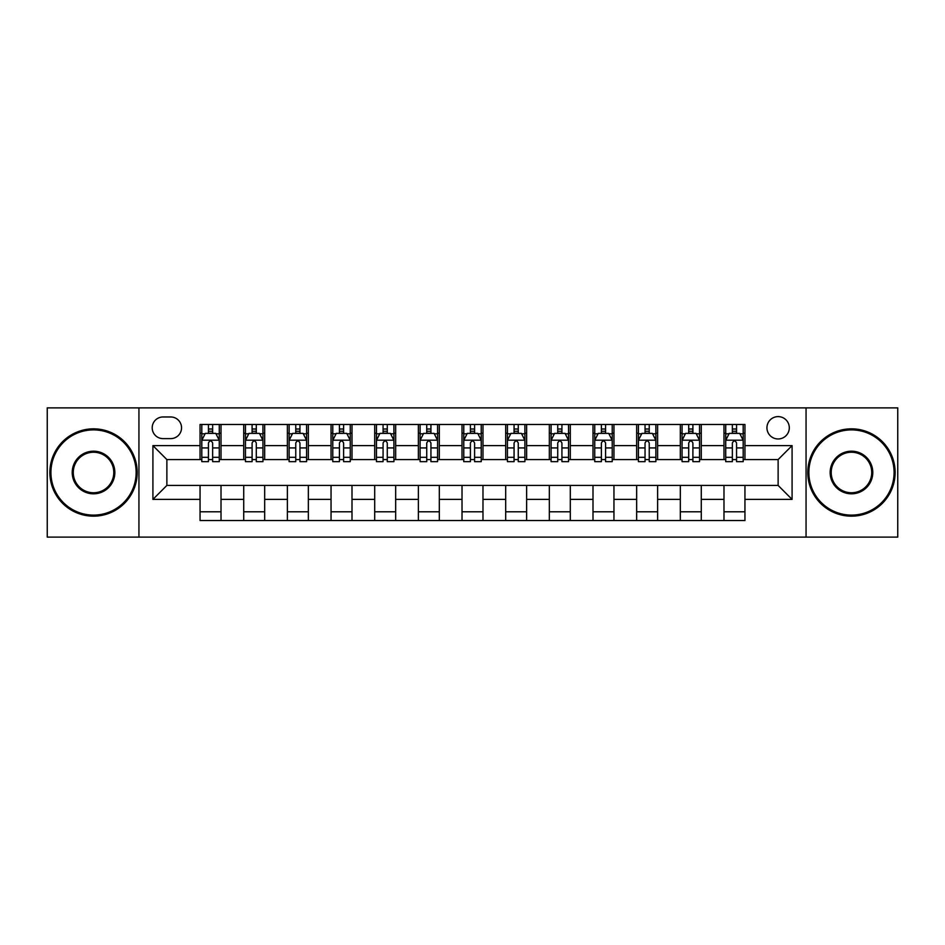 <?xml version="1.0" encoding="UTF-8"?>
<svg xmlns="http://www.w3.org/2000/svg" width="945" height="945" viewBox="0 0 945 945"><rect width="100%" height="100%" fill="white"/><g stroke="black" fill="none" stroke-linecap="round" stroke-linejoin="round"><path stroke-width="1.42" d="M778.125 416.615A11.175 11.175 0 0 0 766.938 427.79A11.175 11.175 0 0 0 778.125 438.964A11.175 11.175 0 0 0 789.299 427.79A11.175 11.175 0 0 0 778.125 416.615M806.061 537.114L897.75 537.114L897.75 407.886L806.061 407.886L806.061 537.114L138.939 537.114L138.939 407.886L47.25 407.886L47.25 537.114L138.939 537.114M163.036 438.622L170.726 438.622A10.832 10.832 0 0 0 181.546 427.79A10.832 10.832 0 0 0 170.726 416.969L163.036 416.969A10.832 10.832 0 0 0 152.204 427.79A10.832 10.832 0 0 0 163.036 438.622M806.061 407.886L138.939 407.886M200.056 499.397L152.913 499.397L152.913 445.603L200.056 445.603L200.056 459.577L166.875 459.577L166.875 485.423L200.056 485.423L200.056 520.53L744.943 520.53L744.943 485.423L778.125 485.423L778.125 459.577L744.943 459.577L744.943 445.603L792.087 445.603L792.087 499.397L744.943 499.397M744.943 445.603L744.943 424.47L200.056 424.47L200.056 445.603M723.988 424.47L723.988 459.577L725.725 459.577M732.363 459.577L736.557 459.577M743.195 459.577L744.943 459.577M723.988 459.577L699.536 459.577M680.317 424.47L680.317 459.577L682.066 459.577M688.704 459.577L692.898 459.577M680.317 459.577L655.877 459.577M636.658 424.47L636.658 459.577L638.407 459.577M645.045 459.577L649.239 459.577M636.658 459.577L612.218 459.577M592.999 424.47L592.999 459.577L594.748 459.577M601.386 459.577L605.58 459.577M592.999 459.577L568.547 459.577M549.34 424.47L549.34 459.577L551.089 459.577M557.727 459.577L561.921 459.577M549.34 459.577L524.888 459.577M505.681 424.47L505.681 459.577L507.43 459.577M514.068 459.577L518.262 459.577M505.681 459.577L481.229 459.577M462.022 424.47L462.022 459.577L463.771 459.577M470.409 459.577L474.591 459.577M462.022 459.577L437.57 459.577M418.363 424.47L418.363 459.577L420.112 459.577M426.738 459.577L430.932 459.577M418.363 459.577L393.911 459.577M374.704 424.47L374.704 459.577L376.453 459.577M383.079 459.577L387.273 459.577M374.704 459.577L350.252 459.577M331.045 424.47L331.045 459.577L332.782 459.577M339.42 459.577L343.614 459.577M331.045 459.577L306.593 459.577M287.386 424.47L287.386 459.577L289.123 459.577M295.761 459.577L299.955 459.577M287.386 459.577L262.934 459.577M243.715 424.47L243.715 459.577L245.464 459.577M252.102 459.577L256.296 459.577M243.715 459.577L219.275 459.577M200.056 459.577L201.805 459.577M208.443 459.577L212.637 459.577M200.056 485.423L221.012 485.423L221.012 520.53M744.943 485.423L221.012 485.423M221.012 424.47L221.012 459.577M200.056 433.212L201.805 433.212M208.443 433.212L212.637 433.212M219.275 433.212L221.012 433.212M200.056 511.788L221.012 511.788M243.715 485.423L243.715 520.53M264.683 424.47L264.683 459.577M243.715 433.212L245.464 433.212M252.102 433.212L256.296 433.212M262.934 433.212L264.683 433.212M264.683 485.423L264.683 520.53M243.715 511.788L264.683 511.788M287.386 485.423L287.386 520.53M308.342 485.423L308.342 520.53M287.386 511.788L308.342 511.788M308.342 424.47L308.342 459.577M287.386 433.212L289.123 433.212M295.761 433.212L299.955 433.212M306.593 433.212L308.342 433.212M331.045 485.423L331.045 520.53M352.001 485.423L352.001 520.53M331.045 511.788L352.001 511.788M352.001 424.47L352.001 459.577M331.045 433.212L332.782 433.212M339.42 433.212L343.614 433.212M350.252 433.212L352.001 433.212M374.704 485.423L374.704 520.53M395.66 485.423L395.66 520.53M374.704 511.788L395.66 511.788M395.66 424.47L395.66 459.577M374.704 433.212L376.453 433.212M383.079 433.212L387.273 433.212M393.911 433.212L395.66 433.212M418.363 485.423L418.363 520.53M439.319 485.423L439.319 520.53M418.363 511.788L439.319 511.788M439.319 424.47L439.319 459.577M418.363 433.212L420.112 433.212M426.738 433.212L430.932 433.212M437.57 433.212L439.319 433.212M462.022 485.423L462.022 520.53M482.978 485.423L482.978 520.53M462.022 511.788L482.978 511.788M482.978 424.47L482.978 459.577M462.022 433.212L463.771 433.212M470.409 433.212L474.591 433.212M481.229 433.212L482.978 433.212M505.681 485.423L505.681 520.53M526.637 485.423L526.637 520.53M505.681 511.788L526.637 511.788M526.637 424.47L526.637 459.577M505.681 433.212L507.43 433.212M514.068 433.212L518.262 433.212M524.888 433.212L526.637 433.212M549.34 485.423L549.34 520.53M570.296 485.423L570.296 520.53M549.34 511.788L570.296 511.788M570.296 424.47L570.296 459.577M549.34 433.212L551.089 433.212M557.727 433.212L561.921 433.212M568.547 433.212L570.296 433.212M592.999 485.423L592.999 520.53M613.955 485.423L613.955 520.53M592.999 511.788L613.955 511.788M613.955 424.47L613.955 459.577M592.999 433.212L594.748 433.212M601.386 433.212L605.58 433.212M612.218 433.212L613.955 433.212M636.658 485.423L636.658 520.53M657.614 485.423L657.614 520.53M636.658 511.788L657.614 511.788M657.614 424.47L657.614 459.577M636.658 433.212L638.407 433.212M645.045 433.212L649.239 433.212M655.877 433.212L657.614 433.212M680.317 485.423L680.317 520.53M701.284 485.423L701.284 520.53M680.317 511.788L701.284 511.788M701.284 424.47L701.284 459.577M680.317 433.212L682.066 433.212M688.704 433.212L692.898 433.212M699.536 433.212L701.284 433.212M723.988 485.423L723.988 520.53M723.988 511.788L744.943 511.788M723.988 433.212L725.725 433.212M732.363 433.212L736.557 433.212M743.195 433.212L744.943 433.212M166.875 459.577L152.913 445.603M166.875 485.423L152.913 499.397M792.087 445.603L778.125 459.577M792.087 499.397L778.125 485.423M212.637 429.018L208.443 429.018M219.275 457.297L212.637 457.297L212.637 461.668L219.275 461.668L219.275 440.37L215.779 433.377L205.301 433.377L201.805 440.37L201.805 461.668L208.443 461.668L208.443 457.297L201.805 457.297M201.805 440.37L201.805 424.47M219.275 440.37L219.275 424.47M208.443 433.377L208.443 424.47M212.637 424.47L212.637 433.377M212.637 457.297L212.637 442.981C211.243 440.299 209.837 440.299 208.443 442.981L208.443 457.297M256.296 429.018L252.102 429.018M262.934 457.297L256.296 457.297L256.296 461.668L262.934 461.668L262.934 440.37L259.438 433.377L248.96 433.377L245.464 440.37L245.464 461.668L252.102 461.668L252.102 457.297L245.464 457.297M245.464 440.37L245.464 424.47M262.934 440.37L262.934 424.47M252.102 433.377L252.102 424.47M256.296 424.47L256.296 433.377M256.296 457.297L256.296 442.981C254.902 440.299 253.508 440.299 252.102 442.981L252.102 457.297M299.955 429.018L295.761 429.018M306.593 457.297L299.955 457.297L299.955 461.668L306.593 461.668L306.593 440.37L303.097 433.377L292.619 433.377L289.123 440.37L289.123 461.668L295.761 461.668L295.761 457.297L289.123 457.297M289.123 440.37L289.123 424.47M306.593 440.37L306.593 424.47M295.761 433.377L295.761 424.47M299.955 424.47L299.955 433.377M299.955 457.297L299.955 442.981C298.561 440.299 297.167 440.299 295.761 442.981L295.761 457.297M343.614 429.018L339.42 429.018M350.252 457.297L343.614 457.297L343.614 461.668L350.252 461.668L350.252 440.37L346.756 433.377L336.278 433.377L332.782 440.37L332.782 461.668L339.42 461.668L339.42 457.297L332.782 457.297M332.782 440.37L332.782 424.47M350.252 440.37L350.252 424.47M339.42 433.377L339.42 424.47M343.614 424.47L343.614 433.377M343.614 457.297L343.614 442.981C342.22 440.299 340.826 440.299 339.42 442.981L339.42 457.297M387.273 429.018L383.079 429.018M393.911 457.297L387.273 457.297L387.273 461.668L393.911 461.668L393.911 440.37L390.415 433.377L379.937 433.377L376.453 440.37L376.453 461.668L383.079 461.668L383.079 457.297L376.453 457.297M376.453 440.37L376.453 424.47M393.911 440.37L393.911 424.47M383.079 433.377L383.079 424.47M387.273 424.47L387.273 433.377M387.273 457.297L387.273 442.981C385.879 440.299 384.485 440.299 383.079 442.981L383.079 457.297M93.531 429.892A42.608 42.608 0 0 0 50.912 472.5A42.608 42.608 0 0 0 93.531 515.108A42.608 42.608 0 0 0 136.139 472.5A42.608 42.608 0 0 0 93.531 429.892M93.531 516.159A43.659 43.659 0 0 1 49.872 472.5A43.659 43.659 0 0 1 93.531 428.841A43.659 43.659 0 0 1 137.19 472.5A43.659 43.659 0 0 1 93.531 516.159M93.531 451.19A21.31 21.31 0 0 1 114.841 472.5A21.31 21.31 0 0 1 93.531 493.81A21.31 21.31 0 0 1 72.222 472.5A21.31 21.31 0 0 1 93.531 451.19M93.531 492.758A20.258 20.258 0 0 0 113.79 472.5A20.258 20.258 0 0 0 93.531 452.242A20.258 20.258 0 0 0 73.273 472.5A20.258 20.258 0 0 0 93.531 492.758M851.469 429.892A42.608 42.608 0 0 0 808.861 472.5A42.608 42.608 0 0 0 851.469 515.108A42.608 42.608 0 0 0 894.088 472.5A42.608 42.608 0 0 0 851.469 429.892M851.469 516.159A43.659 43.659 0 0 1 807.81 472.5A43.659 43.659 0 0 1 851.469 428.841A43.659 43.659 0 0 1 895.128 472.5A43.659 43.659 0 0 1 851.469 516.159M851.469 451.19A21.31 21.31 0 0 1 872.778 472.5A21.31 21.31 0 0 1 851.469 493.81A21.31 21.31 0 0 1 830.159 472.5A21.31 21.31 0 0 1 851.469 451.19M851.469 492.758A20.258 20.258 0 0 0 871.727 472.5A20.258 20.258 0 0 0 851.469 452.242A20.258 20.258 0 0 0 831.21 472.5A20.258 20.258 0 0 0 851.469 492.758M430.932 429.018L426.738 429.018M437.57 457.297L430.932 457.297L430.932 461.668L437.57 461.668L437.57 440.37L434.074 433.377L423.596 433.377L420.112 440.37L420.112 461.668L426.738 461.668L426.738 457.297L420.112 457.297M420.112 440.37L420.112 424.47M437.57 440.37L437.57 424.47M426.738 433.377L426.738 424.47M430.932 424.47L430.932 433.377M430.932 457.297L430.932 442.981C429.538 440.299 428.144 440.299 426.738 442.981L426.738 457.297M474.591 429.018L470.409 429.018M481.229 457.297L474.591 457.297L474.591 461.668L481.229 461.668L481.229 440.37L477.745 433.377L467.255 433.377L463.771 440.37L463.771 461.668L470.409 461.668L470.409 457.297L463.771 457.297M463.771 440.37L463.771 424.47M481.229 440.37L481.229 424.47M470.409 433.377L470.409 424.47M474.591 424.47L474.591 433.377M474.591 457.297L474.591 442.981C473.197 440.299 471.803 440.299 470.409 442.981L470.409 457.297M518.262 429.018L514.068 429.018M524.888 457.297L518.262 457.297L518.262 461.668L524.888 461.668L524.888 440.37L521.404 433.377L510.926 433.377L507.43 440.37L507.43 461.668L514.068 461.668L514.068 457.297L507.43 457.297M507.43 440.37L507.43 424.47M524.888 440.37L524.888 424.47M514.068 433.377L514.068 424.47M518.262 424.47L518.262 433.377M518.262 457.297L518.262 442.981C516.856 440.299 515.462 440.299 514.068 442.981L514.068 457.297M561.921 429.018L557.727 429.018M568.547 457.297L561.921 457.297L561.921 461.668L568.547 461.668L568.547 440.37L565.063 433.377L554.585 433.377L551.089 440.37L551.089 461.668L557.727 461.668L557.727 457.297L551.089 457.297M551.089 440.37L551.089 424.47M568.547 440.37L568.547 424.47M557.727 433.377L557.727 424.47M561.921 424.47L561.921 433.377M561.921 457.297L561.921 442.981C560.515 440.299 559.121 440.299 557.727 442.981L557.727 457.297M605.58 429.018L601.386 429.018M612.218 457.297L605.58 457.297L605.58 461.668L612.218 461.668L612.218 440.37L608.722 433.377L598.244 433.377L594.748 440.37L594.748 461.668L601.386 461.668L601.386 457.297L594.748 457.297M594.748 440.37L594.748 424.47M612.218 440.37L612.218 424.47M601.386 433.377L601.386 424.47M605.58 424.47L605.58 433.377M605.58 457.297L605.58 442.981C604.186 440.299 602.78 440.299 601.386 442.981L601.386 457.297M649.239 429.018L645.045 429.018M655.877 457.297L649.239 457.297L649.239 461.668L655.877 461.668L655.877 440.37L652.381 433.377L641.903 433.377L638.407 440.37L638.407 461.668L645.045 461.668L645.045 457.297L638.407 457.297M638.407 440.37L638.407 424.47M655.877 440.37L655.877 424.47M645.045 433.377L645.045 424.47M649.239 424.47L649.239 433.377M649.239 457.297L649.239 442.981C647.845 440.299 646.439 440.299 645.045 442.981L645.045 457.297M692.898 429.018L688.704 429.018M699.536 457.297L692.898 457.297L692.898 461.668L699.536 461.668L699.536 440.37L696.04 433.377L685.562 433.377L682.066 440.37L682.066 461.668L688.704 461.668L688.704 457.297L682.066 457.297M682.066 440.37L682.066 424.47M699.536 440.37L699.536 424.47M688.704 433.377L688.704 424.47M692.898 424.47L692.898 433.377M692.898 457.297L692.898 442.981C691.504 440.299 690.11 440.299 688.704 442.981L688.704 457.297M736.557 429.018L732.363 429.018M743.195 457.297L736.557 457.297L736.557 461.668L743.195 461.668L743.195 440.37L739.699 433.377L729.221 433.377L725.725 440.37L725.725 461.668L732.363 461.668L732.363 457.297L725.725 457.297M725.725 440.37L725.725 424.47M743.195 440.37L743.195 424.47M732.363 433.377L732.363 424.47M736.557 424.47L736.557 433.377M736.557 457.297L736.557 442.981C735.163 440.299 733.769 440.299 732.363 442.981L732.363 457.297M243.715 499.397L221.012 499.397M243.715 445.603L221.012 445.603M287.386 445.603L264.683 445.603M287.386 499.397L264.683 499.397M331.045 445.603L308.342 445.603M331.045 499.397L308.342 499.397M374.704 445.603L352.001 445.603M374.704 499.397L352.001 499.397M418.363 445.603L395.66 445.603M418.363 499.397L395.66 499.397M462.022 445.603L439.319 445.603M462.022 499.397L439.319 499.397M505.681 445.603L482.978 445.603M505.681 499.397L482.978 499.397M549.34 445.603L526.637 445.603M549.34 499.397L526.637 499.397M592.999 445.603L570.296 445.603M592.999 499.397L570.296 499.397M636.658 445.603L613.955 445.603M636.658 499.397L613.955 499.397M680.317 445.603L657.614 445.603M680.317 499.397L657.614 499.397M723.988 445.603L701.284 445.603M723.988 499.397L701.284 499.397M219.181 440.193L201.899 440.193M201.805 433.802L205.089 433.802M215.992 433.802L219.275 433.802M208.443 447.93L201.805 447.93M219.275 447.93L212.637 447.93M212.637 431.239L208.443 431.239M262.84 440.193L245.558 440.193M245.464 433.802L248.748 433.802M259.651 433.802L262.934 433.802M252.102 447.93L245.464 447.93M262.934 447.93L256.296 447.93M256.296 431.239L252.102 431.239M306.499 440.193L289.217 440.193M289.123 433.802L292.407 433.802M303.31 433.802L306.593 433.802M295.761 447.93L289.123 447.93M306.593 447.93L299.955 447.93M299.955 431.239L295.761 431.239M350.17 440.193L332.876 440.193M332.782 433.802L336.066 433.802M346.969 433.802L350.252 433.802M339.42 447.93L332.782 447.93M350.252 447.93L343.614 447.93M343.614 431.239L339.42 431.239M393.829 440.193L376.535 440.193M376.453 433.802L379.736 433.802M390.628 433.802L393.911 433.802M383.079 447.93L376.453 447.93M393.911 447.93L387.273 447.93M387.273 431.239L383.079 431.239M437.488 440.193L420.194 440.193M420.112 433.802L423.395 433.802M434.287 433.802L437.57 433.802M426.738 447.93L420.112 447.93M437.57 447.93L430.932 447.93M430.932 431.239L426.738 431.239M481.147 440.193L463.853 440.193M463.771 433.802L467.054 433.802M477.946 433.802L481.229 433.802M470.409 447.93L463.771 447.93M481.229 447.93L474.591 447.93M474.591 431.239L470.409 431.239M524.806 440.193L507.512 440.193M507.43 433.802L510.713 433.802M521.605 433.802L524.888 433.802M514.068 447.93L507.43 447.93M524.888 447.93L518.262 447.93M518.262 431.239L514.068 431.239M568.465 440.193L551.171 440.193M551.089 433.802L554.372 433.802M565.264 433.802L568.547 433.802M557.727 447.93L551.089 447.93M568.547 447.93L561.921 447.93M561.921 431.239L557.727 431.239M612.124 440.193L594.83 440.193M594.748 433.802L598.031 433.802M608.934 433.802L612.218 433.802M601.386 447.93L594.748 447.93M612.218 447.93L605.58 447.93M605.58 431.239L601.386 431.239M655.783 440.193L638.501 440.193M638.407 433.802L641.69 433.802M652.593 433.802L655.877 433.802M645.045 447.93L638.407 447.93M655.877 447.93L649.239 447.93M649.239 431.239L645.045 431.239M699.442 440.193L682.16 440.193M682.066 433.802L685.349 433.802M696.252 433.802L699.536 433.802M688.704 447.93L682.066 447.93M699.536 447.93L692.898 447.93M692.898 431.239L688.704 431.239M743.101 440.193L725.819 440.193M725.725 433.802L729.008 433.802M739.911 433.802L743.195 433.802M732.363 447.93L725.725 447.93M743.195 447.93L736.557 447.93M736.557 431.239L732.363 431.239"/></g></svg>
